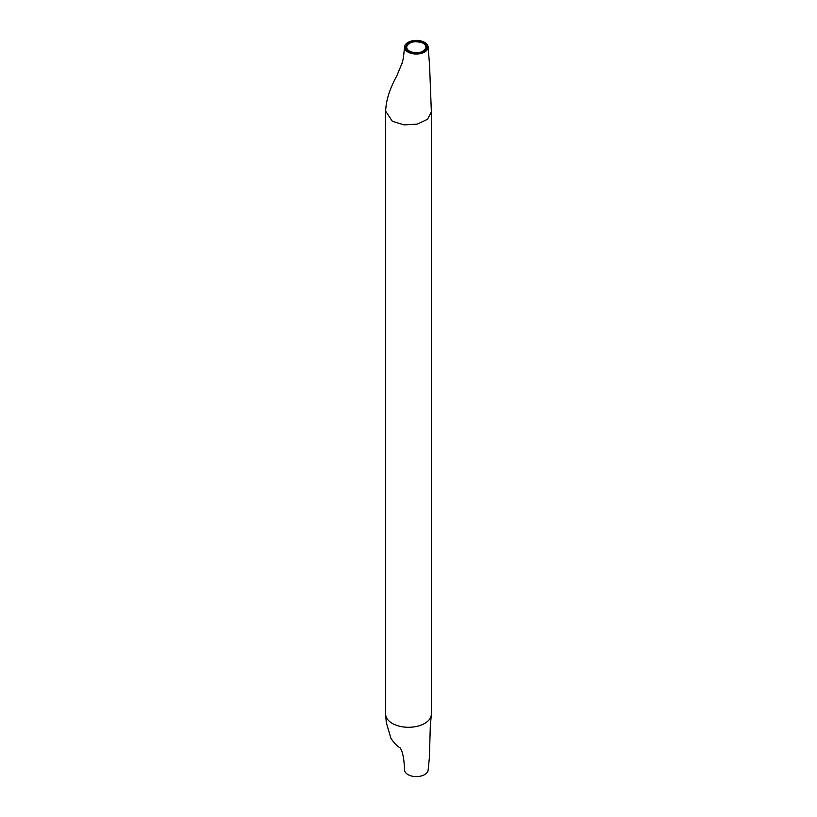 <?xml version="1.0" encoding="UTF-8"?>
<svg xmlns="http://www.w3.org/2000/svg" width="817" height="817" viewBox="0 0 817 817"><rect width="100%" height="100%" fill="white"/><g stroke="black" fill="none" stroke-linecap="round" stroke-linejoin="round"><path stroke-width="1.23" d="M423.104 43.301A9.59 5.535 0 0 0 412.656 42.096A9.59 5.535 0 0 0 406.733 47.212A9.59 5.535 0 0 0 409.542 51.124A9.59 5.535 0 0 0 419.989 52.329A9.59 5.535 0 0 0 425.912 47.212A9.59 5.535 0 0 0 423.104 43.301M409.021 51.43A10.325 5.964 0 0 0 420.275 52.717A10.325 5.964 0 0 0 426.648 47.212A10.325 5.964 0 0 0 423.625 42.995A10.325 5.964 0 0 0 412.371 41.708A10.325 5.964 0 0 0 405.998 47.212A10.325 5.964 0 0 0 409.021 51.43M431.325 714.865L430.314 725.843L429.405 757.451L428.108 770.176A11.795 6.812 180 0 1 420.52 776.15A11.795 6.812 180 0 1 407.979 774.598A11.795 6.812 180 0 1 404.538 770.084C404.088 755.061 401.402 748.975 399.687 747.432L399.779 747.504C397.368 746.472 394.417 743.419 390.924 738.354L386.288 722.534L385.665 714.691A22.866 13.195 0 0 0 392.334 723.423A22.866 13.195 0 0 0 416.619 726.425A22.866 13.195 0 0 0 431.325 714.865A22.866 13.195 0 0 0 431.366 714.089L431.366 111.939L429.579 65.36L428.118 46.896A11.795 6.812 0 0 0 424.666 42.392A11.795 6.812 0 0 0 412.105 40.85A11.795 6.812 0 0 0 404.538 46.845A11.795 6.812 0 0 0 407.979 52.033A11.795 6.812 0 0 0 421.092 53.442A11.795 6.812 0 0 0 428.108 46.896M408.5 51.726L420.786 53.054L427.373 46.916L424.146 42.698L412.36 41.258L405.273 46.875L408.5 51.726M404.538 46.845C403.496 57.425 403.516 58.099 402.046 63.246L396.756 75.971C389.648 88.92 385.951 100.665 385.675 111.204L392.334 121.273L404.037 124.889L417.252 124.133L427.505 119.272L431.366 111.939M385.634 111.939L385.634 714.089A22.866 13.195 0 0 0 385.665 714.691M424.146 42.698L424.146 43.321M426.648 47.212L426.648 49.49M405.998 47.212L405.998 49.49"/></g></svg>
